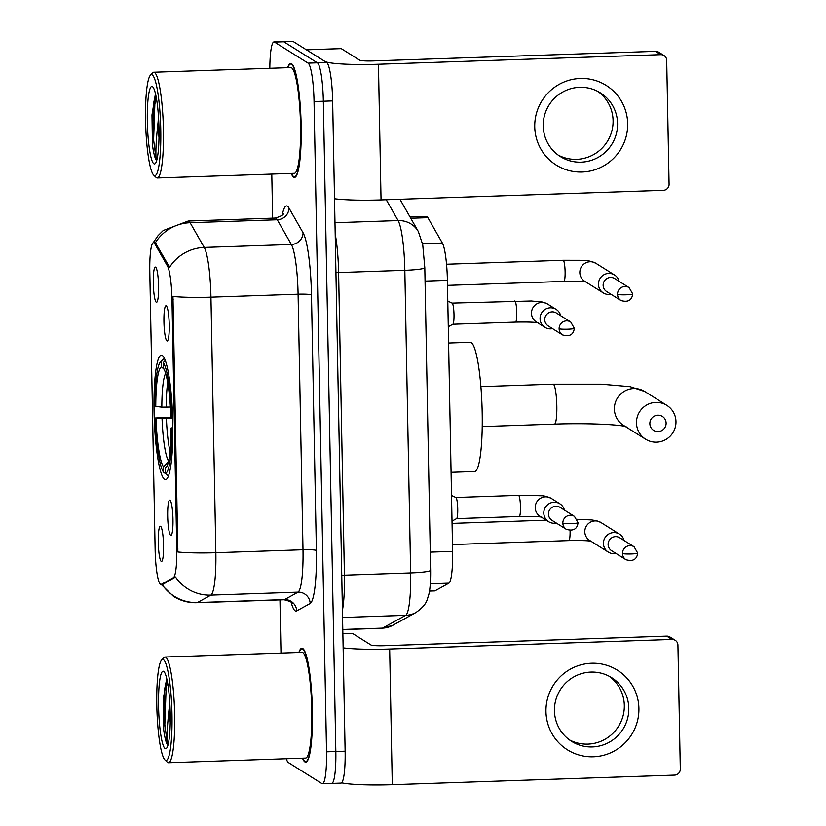 <?xml version="1.0" encoding="UTF-8"?>
<svg xmlns="http://www.w3.org/2000/svg" width="826" height="826" viewBox="0 0 826 826"><rect width="100%" height="100%" fill="white"/><g stroke="black" fill="none" stroke-linecap="round" stroke-linejoin="round"><path stroke-width="1.24" d="M164.611 479.4A62.301 9.21 -91.9 0 0 165.541 479.679A62.301 9.21 -91.9 0 0 172.717 420.197A62.301 9.21 -91.9 0 0 162.237 355.428A62.301 9.21 -91.9 0 0 161.307 355.149A62.301 9.21 -91.9 0 0 154.121 414.631A62.301 9.21 -91.9 0 0 164.611 479.4M166.253 305.837A17.635 2.602 88.1 0 1 169.206 323.379A17.635 2.602 88.1 0 1 167.42 340.921A17.635 2.602 88.1 0 1 166.935 340.921A17.635 2.602 88.1 0 1 163.94 321.81A17.635 2.602 88.1 0 1 166.232 305.826A17.635 2.602 88.1 0 1 166.253 305.837M169.991 500.215A17.635 2.602 88.1 0 1 172.933 517.757A17.635 2.602 88.1 0 1 171.158 535.31A17.635 2.602 88.1 0 1 170.662 535.31A17.635 2.602 88.1 0 1 167.678 516.188A17.635 2.602 88.1 0 1 169.96 500.205A17.635 2.602 88.1 0 1 169.991 500.215M155.598 267.149A17.635 2.602 88.1 0 1 158.54 284.691A17.635 2.602 88.1 0 1 156.764 302.233A17.635 2.602 88.1 0 1 156.269 302.233A17.635 2.602 88.1 0 1 153.285 283.111A17.635 2.602 88.1 0 1 155.567 267.139A17.635 2.602 88.1 0 1 155.598 267.149M160.574 526.317A17.635 2.602 88.1 0 1 163.517 543.859A17.635 2.602 88.1 0 1 161.741 561.412A17.635 2.602 88.1 0 1 161.246 561.412A17.635 2.602 88.1 0 1 158.262 542.29A17.635 2.602 88.1 0 1 160.543 526.307A17.635 2.602 88.1 0 1 160.574 526.317M410.026 216.959L426.443 216.402A35.26 5.214 88.1 0 1 427.889 217.672L442.354 243.03A35.26 5.214 88.1 0 1 447.393 280.334L452.596 551.386A35.26 5.214 88.1 0 1 448.879 583.187L435.054 590.817A35.26 5.214 88.1 0 1 434.672 590.931L429.479 591.106M161.338 584.333A31.739 4.688 88.1 0 1 160.987 584.436A31.739 4.688 88.1 0 1 160.512 584.292A31.739 4.688 88.1 0 1 155.133 549.724L149.795 271.372A31.739 4.688 88.1 0 1 153.491 242.637A31.739 4.688 88.1 0 1 154.792 243.784L167.441 265.972A31.739 4.688 88.1 0 1 171.984 299.539L176.774 549.022A31.739 4.688 88.1 0 1 173.429 577.653L161.338 584.333L163.021 584.271L161.917 584.25M302.471 758.196A57.004 8.425 -91.9 0 0 304.908 761.944A57.004 8.425 -91.9 0 0 305.744 762.202A57.004 8.425 -91.9 0 0 312.321 707.768A57.004 8.425 -91.9 0 0 302.729 648.503A57.004 8.425 -91.9 0 0 301.882 648.245A57.004 8.425 -91.9 0 0 298.878 652.468M291.237 173.419A57.004 8.425 -91.9 0 0 293.674 177.177A57.004 8.425 -91.9 0 0 294.521 177.425A57.004 8.425 -91.9 0 0 301.098 122.991A57.004 8.425 -91.9 0 0 291.495 63.726A57.004 8.425 -91.9 0 0 290.649 63.468A57.004 8.425 -91.9 0 0 287.644 67.691M331.205 783.265A35.26 5.214 -91.9 0 0 331.722 783.43L341.024 783.11A35.26 5.214 -91.9 0 0 345.123 751.195L332.641 100.917A35.26 5.214 -91.9 0 0 326.662 62.508L293.085 41.455L283.783 41.775A35.26 5.214 -91.9 0 0 283.266 41.62A35.26 5.214 -91.9 0 1 283.783 41.775L317.37 62.828L283.783 41.775L274.49 42.085A35.26 5.214 -91.9 0 0 273.964 41.93A35.26 5.214 -91.9 0 0 269.823 68.3M332.641 100.917L323.348 101.237A35.26 5.214 -91.9 0 0 317.37 62.828A35.26 5.214 -91.9 0 1 323.348 101.237L335.831 751.505L323.348 101.237L314.045 101.557A35.26 5.214 -91.9 0 0 308.077 63.137L274.49 42.085M331.722 783.43A35.26 5.214 -91.9 0 0 335.831 751.505A35.26 5.214 -91.9 0 1 331.722 783.43L322.429 783.74A35.26 5.214 -91.9 0 0 326.538 751.825L314.045 101.557M153.223 242.699L158.024 235.668L163.238 230.506L188.194 221.027A47.02 6.949 88.1 0 1 188.886 221.234A47.02 6.949 88.1 0 1 190.125 222.71A41.145 39.173 -29.7 0 0 155.36 242.741L169.578 267.263A41.145 39.173 -29.7 0 1 204.228 247.439A47.02 6.949 88.1 0 1 210.95 297.174A41.145 4.037 -1.1 0 1 172.964 296.462L177.869 552.005A41.145 4.037 178.9 0 0 215.854 552.718A47.02 6.949 88.1 0 1 210.898 595.123A41.145 40.577 -118.9 0 1 175.525 577.002L163.021 584.271M271.785 174.079L272.632 218.157M279.962 599.893L280.985 653.077M286.292 758.743A35.26 5.214 -91.9 0 0 288.326 762.532L321.903 783.585A35.26 5.214 -91.9 0 0 322.429 783.74M293.085 41.455A35.26 5.214 -91.9 0 0 292.559 41.3L273.964 41.93M638.911 708.45A47.02 46.277 -57.9 0 1 593.336 756.802A47.02 46.277 -57.9 0 1 545.965 711.599A47.02 46.277 -57.9 0 1 591.54 663.237A47.02 46.277 -57.9 0 1 638.911 708.45M554.442 710.773A37.614 37.015 122.1 0 0 571.644 741.376A37.614 37.015 122.1 0 0 609.825 741.903A37.614 37.015 122.1 0 0 628.803 708.254A37.614 37.015 122.1 0 0 611.601 677.64A37.614 37.015 122.1 0 0 573.42 677.124A37.614 37.015 122.1 0 0 554.442 710.773M609.309 676.318A37.614 37.015 -57.9 0 1 624.322 705.435A37.614 37.015 -57.9 0 1 569.455 739.889M341.644 782.831A47.02 4.615 -1.1 0 0 392.278 784.7L674.605 775.108A5.875 5.782 122.1 0 0 680.304 769.068L677.929 645.096A5.875 5.782 122.1 0 0 672.003 639.448L666.706 636.123L384.369 645.705A11.75 1.156 178.9 0 1 370.977 644.992L352.495 633.408L342.873 633.738M343.141 647.863A47.02 4.615 -1.1 0 0 389.665 649.029L672.003 639.448M666.706 636.123A5.875 5.782 -57.9 0 1 669.938 636.991L675.234 640.315M352.413 633.377L342.873 633.707L352.351 633.397A5.875 0.867 88.1 0 1 352.413 633.377A5.875 0.867 88.1 0 1 352.495 633.408M163.424 659.664A50.541 7.475 -91.9 0 0 161.576 660.046A50.541 7.475 -91.9 0 0 156.919 710.215A50.541 7.475 -91.9 0 0 164.973 759.951A50.541 7.475 -91.9 0 0 165.355 760.25A50.541 7.475 -91.9 0 0 171.994 714.727A50.541 7.475 -91.9 0 0 163.424 659.664M164.973 759.951L167.317 762.192A52.895 7.816 -91.9 0 0 167.719 762.512A52.895 7.816 -91.9 0 0 168.504 762.749A52.895 7.816 -91.9 0 0 174.606 712.249A52.895 7.816 -91.9 0 0 165.706 657.248A52.895 7.816 -91.9 0 0 164.921 657.021A52.895 7.816 -91.9 0 0 163.765 657.651L161.576 660.046M168.504 762.749L305.61 758.092A52.895 7.816 -91.9 0 0 311.712 707.593A52.895 7.816 -91.9 0 0 302.801 652.592A52.895 7.816 -91.9 0 0 302.017 652.364L164.921 657.021M302.708 758.185A56.426 8.343 -91.9 0 0 304.887 761.365A56.426 8.343 -91.9 0 0 305.734 761.613A56.426 8.343 -91.9 0 0 312.238 707.748A56.426 8.343 -91.9 0 0 302.739 649.081A56.426 8.343 -91.9 0 0 301.903 648.833A56.426 8.343 -91.9 0 0 299.115 652.457M166.676 678.425L163.207 699.746L163.672 729.657C164.735 737.577 165.995 742.615 167.451 744.763C166.656 737.535 167.275 724.908 169.32 706.87A29.385 4.347 -91.9 0 0 170.239 722.275M169.32 706.87L169.681 701.14M165.128 748.552A38.791 5.73 -91.9 0 0 166.542 748.273A38.791 5.73 -91.9 0 0 170.115 709.761A38.791 5.73 -91.9 0 0 163.94 671.59A38.791 5.73 -91.9 0 0 163.651 671.362A38.791 5.73 -91.9 0 0 158.561 706.302A38.791 5.73 -91.9 0 0 165.128 748.552M167.451 744.763L164.828 724.66L166.078 689.029L167.379 681.698M163.672 729.657L164.632 689.08L166.759 678.765M666.117 423.118A8.229 8.095 122.1 0 0 657.837 415.21A8.229 8.095 122.1 0 0 649.856 423.676A8.229 8.095 122.1 0 0 658.146 431.585A8.229 8.095 122.1 0 0 666.117 423.118M636.474 422.953A19.979 19.669 -57.9 0 1 666.84 405.36A19.979 19.669 -57.9 0 1 665.89 439.494A19.979 19.669 -57.9 0 1 636.474 422.953M451.079 472.327L474.671 471.532A64.645 9.561 -91.9 0 0 482.126 409.81A64.645 9.561 -91.9 0 0 471.243 342.594A64.645 9.561 -91.9 0 0 470.283 342.305L448.601 343.038M160.306 362.17A55.951 8.27 -91.9 0 1 161.473 361.499L163.754 359.062A58.305 8.621 -91.9 0 0 162.505 359.764L160.306 362.17A55.951 8.27 -91.9 0 0 154.947 406.32L161.834 407.166L170.393 407.042M163.754 359.062L164.684 359.031M172.861 428.56L171.901 428.508A55.951 8.27 -91.9 0 1 165.365 473.329L167.74 475.6A58.305 8.621 -91.9 0 0 168.814 475.084M167.74 475.6L168.649 475.57M165.52 360.177L163.238 362.604A55.951 8.27 -91.9 0 1 171.674 416.81L172.613 416.862M161.473 361.499L161.576 366.909A50.541 7.475 -91.9 0 0 155.763 406.836M171.674 416.81L170.858 416.304A50.541 7.475 -91.9 0 0 163.352 368.014L163.238 362.604M165.365 473.329L165.262 467.919A50.541 7.475 -91.9 0 0 166.232 467.32A50.541 7.475 -91.9 0 0 171.085 427.992L171.901 428.508M164.137 369.367L161.576 366.909M167.11 465.947L165.262 467.919M171.085 427.992L172.851 427.723M166.563 474.475L163.6 472.224A55.951 8.27 -91.9 0 1 155.164 418.018L172.624 417.192M155.164 418.018L155.99 418.534A50.541 7.475 -91.9 0 0 163.496 466.814L163.6 472.224M172.675 418.668L155.99 418.534M163.496 466.814L168.669 461.29M624.053 540.483A10.583 10.408 122.1 0 0 603.434 543.487A10.583 10.408 122.1 0 0 615.938 553.43M622.494 553.513A7.641 7.517 122.1 0 1 634.11 546.781L619.717 537.767A7.641 7.517 122.1 0 0 608.112 544.489A7.641 7.517 122.1 0 0 611.601 550.705L625.994 559.729C632.974 561.69 636.877 559.481 637.693 553.11A7.641 0.754 -1.1 0 1 631.198 553.978A7.641 0.754 178.9 0 1 622.494 553.513A7.641 7.517 122.1 0 0 625.994 559.729M619.077 281.305A10.583 10.408 122.1 0 0 598.458 284.309A10.583 10.408 122.1 0 0 610.961 294.252M617.518 294.335A7.641 7.517 122.1 0 1 629.133 287.613L614.74 278.589A7.641 7.517 122.1 0 0 603.135 285.321A7.641 7.517 122.1 0 0 606.625 291.537L621.018 300.561C627.997 302.522 631.9 300.313 632.716 293.932A7.641 0.754 -1.1 0 1 626.222 294.799A7.641 0.754 178.9 0 1 617.518 294.335A7.641 7.517 122.1 0 0 621.018 300.561M455.869 497.489A10.583 1.559 88.1 0 1 455.9 497.51A10.583 1.559 88.1 0 1 455.942 497.531A10.583 1.559 88.1 0 1 457.718 508.135A10.583 1.559 88.1 0 1 456.623 518.594L452.018 521.123M564.406 510.086A10.583 10.408 122.1 0 0 543.797 513.091A10.583 10.408 122.1 0 0 556.29 523.034M562.847 523.116A7.641 7.517 122.1 0 1 574.462 516.395L560.08 507.37A7.641 7.517 122.1 0 0 548.464 514.102A7.641 7.517 122.1 0 0 551.954 520.318L566.347 529.342C573.337 531.304 577.229 529.094 578.045 522.713A7.641 0.754 -1.1 0 1 571.551 523.581A7.641 0.754 178.9 0 1 562.847 523.116A7.641 7.517 122.1 0 0 566.347 529.342M560.678 315.708A10.583 10.408 122.1 0 0 540.059 318.712A10.583 10.408 122.1 0 0 544.902 327.323L536.311 321.933A10.583 10.408 122.1 0 1 536.807 303.865A10.583 10.408 122.1 0 1 547.545 304.009C538.738 300.179 538.676 301.944 531.469 300.994L452.111 303.101A10.583 1.559 88.1 0 1 452.173 303.132A10.583 1.559 88.1 0 1 452.214 303.152A10.583 1.559 88.1 0 1 453.98 313.756A10.583 1.559 88.1 0 1 452.885 324.215L448.281 326.745M559.119 328.738A7.641 7.517 122.1 0 1 570.735 322.016L556.342 312.992A7.641 7.517 122.1 0 0 544.737 319.724A7.641 7.517 122.1 0 0 548.227 325.94L562.609 334.953C569.599 336.925 573.502 334.716 574.307 328.335A7.641 0.754 -1.1 0 1 567.823 329.202A7.641 0.754 178.9 0 1 559.119 328.738A7.641 7.517 122.1 0 0 562.609 334.953M544.902 327.323A10.583 10.408 122.1 0 0 552.563 328.655M627.688 123.673A47.02 46.277 -57.9 0 1 582.113 172.025A47.02 46.277 -57.9 0 1 534.742 126.822A47.02 46.277 -57.9 0 1 580.317 78.47A47.02 46.277 -57.9 0 1 627.688 123.673M543.219 125.996A37.614 37.015 122.1 0 0 560.42 156.61A37.614 37.015 122.1 0 0 598.592 157.126A37.614 37.015 122.1 0 0 617.58 123.477A37.614 37.015 122.1 0 0 600.378 92.863A37.614 37.015 122.1 0 0 562.196 92.347A37.614 37.015 122.1 0 0 543.219 125.996M598.086 91.541A37.614 37.015 -57.9 0 1 613.088 120.658A37.614 37.015 -57.9 0 1 558.221 155.112M341.272 48.631A5.875 0.867 88.1 0 0 341.179 48.61A5.875 0.867 88.1 0 0 341.117 48.62L306.394 49.808L324.897 61.403A47.02 4.615 -1.1 0 0 378.442 64.252L660.779 54.671L655.472 51.346L373.135 60.928A11.75 1.156 178.9 0 1 359.754 60.215L341.272 48.631L306.415 49.818A5.875 0.867 -91.9 0 0 306.332 49.787M334.52 198.756A47.02 4.615 -1.1 0 0 381.044 199.923L663.381 190.331A5.875 5.782 122.1 0 0 669.081 184.291L666.696 60.319A5.875 5.782 122.1 0 0 660.779 54.671M655.472 51.346A5.875 5.782 -57.9 0 1 658.704 52.214L664.011 55.538M152.191 74.898A50.541 7.475 -91.9 0 0 150.353 75.269A50.541 7.475 -91.9 0 0 145.696 125.438A50.541 7.475 -91.9 0 0 153.739 175.174A50.541 7.475 -91.9 0 0 154.132 175.473A50.541 7.475 -91.9 0 0 160.76 129.95A50.541 7.475 -91.9 0 0 152.191 74.898M153.739 175.174L156.093 177.414A52.895 7.816 -91.9 0 0 156.496 177.735A52.895 7.816 -91.9 0 0 157.281 177.972A52.895 7.816 -91.9 0 0 163.383 127.472A52.895 7.816 -91.9 0 0 154.472 72.471A52.895 7.816 -91.9 0 0 153.688 72.244A52.895 7.816 -91.9 0 0 152.542 72.874L150.353 75.269M157.281 177.972L294.376 173.315A52.895 7.816 -91.9 0 0 300.478 122.816A52.895 7.816 -91.9 0 0 291.578 67.815A52.895 7.816 -91.9 0 0 290.793 67.587L153.688 72.244M291.485 173.408A56.426 8.343 -91.9 0 0 293.664 176.588A56.426 8.343 -91.9 0 0 294.5 176.836A56.426 8.343 -91.9 0 0 301.005 122.971A56.426 8.343 -91.9 0 0 291.506 64.314A56.426 8.343 -91.9 0 0 290.669 64.056A56.426 8.343 -91.9 0 0 287.892 67.68M155.453 93.648L151.974 114.969L152.438 144.88C153.512 152.8 154.772 157.838 156.217 159.996C155.422 152.758 156.052 140.131 158.096 122.093A29.385 4.347 -91.9 0 0 159.005 137.498M158.096 122.093L158.458 116.363M153.904 163.775A38.791 5.73 -91.9 0 0 155.319 163.496A38.791 5.73 -91.9 0 0 158.891 124.994A38.791 5.73 -91.9 0 0 152.707 86.823A38.791 5.73 -91.9 0 0 152.418 86.585A38.791 5.73 -91.9 0 0 147.327 121.525A38.791 5.73 -91.9 0 0 153.904 163.775M156.217 159.996L153.605 139.893L154.854 104.252L156.145 96.921M152.438 144.88L153.399 104.303L155.525 93.988M429.499 591.013L435.054 590.817M176.774 549.022L177.92 548.991M173.429 577.653L175.112 577.591M171.984 299.539L173.13 299.508M167.441 265.972L169.134 265.92M154.792 243.784L156.475 243.722M430.305 583.817L448.879 583.187M430.263 552.14L452.596 551.386M425.06 281.088L447.393 280.334M422.54 243.701L442.354 243.03M410.759 218.25L427.889 217.672M282.244 215.049A58.77 8.683 88.1 0 1 287.417 206.18A58.77 8.683 88.1 0 1 288.976 208.038L303.07 232.767A58.77 8.683 88.1 0 1 311.474 294.934L316.379 550.467A58.77 8.683 88.1 0 1 310.184 603.476L296.71 610.92A58.77 8.683 88.1 0 1 291.144 602.299M161.173 584.426L173.574 596.434C180.718 600.853 188.493 602.939 196.908 602.712A47.02 6.949 88.1 0 0 197.424 602.567L210.898 595.123L298.041 592.159A47.02 6.949 -91.9 0 0 302.997 549.755L215.854 552.718L210.95 297.174L298.093 294.211A47.02 6.949 -91.9 0 0 291.361 244.486L204.228 247.439L190.125 222.71L277.268 219.757A47.02 6.949 -91.9 0 0 276.029 218.27A47.02 6.949 -91.9 0 0 275.326 218.064C281.129 216.216 283.772 214.76 283.235 213.697M196.908 602.712L284.041 599.759A47.02 6.949 -91.9 0 0 284.557 599.604L298.041 592.159A11.75 11.595 61.1 0 1 310.184 603.476M162.02 584.395A41.145 40.577 -118.9 0 0 197.424 602.567L284.557 599.604A11.75 11.595 61.1 0 1 296.71 610.92M326.538 751.825L345.123 751.195M308.077 63.137L326.662 62.508M303.07 232.767A11.75 11.192 150.3 0 1 291.361 244.486L277.268 219.757A11.75 11.192 150.3 0 0 288.976 208.038M316.379 550.467A11.75 1.156 178.9 0 0 302.997 549.755L298.093 294.211A11.75 1.156 178.9 0 1 311.474 294.934M415.994 612.489A23.51 23.19 -118.9 0 1 405.69 615.329A47.02 6.949 -91.9 0 0 410.646 572.924L404.833 270.308A47.02 6.949 -91.9 0 0 398.101 220.573A23.51 22.385 -29.7 0 1 418.359 231.579L422.736 244.744L424.801 267.645L430.614 570.26C430.759 584.849 429.572 591.715 428.746 594.741C426.959 599.242 427.878 604.105 415.994 612.489L392.835 625.272L382.015 628.266A47.02 6.949 -91.9 0 0 382.531 628.121L405.69 615.329L342.563 617.476M430.614 570.26A23.51 2.313 178.9 0 1 410.646 572.924L344.411 575.175A47.02 6.949 88.1 0 1 342.418 610.269M392.835 625.272A23.51 23.19 -118.9 0 1 382.531 628.121L342.79 629.464M386.238 199.747L398.101 220.573L334.974 222.721M424.801 267.645A23.51 2.313 178.9 0 1 404.833 270.308L338.608 272.559L344.411 575.175A5.875 0.578 -1.1 0 0 341.747 575.33M335.201 234.078A47.02 6.949 88.1 0 1 338.608 272.559A5.875 0.578 -1.1 0 0 335.934 272.714M389.665 649.029L392.278 784.7M480.887 386.64L553.131 384.183L601.307 384.193L630.145 386.692L644.745 391.503A19.979 19.669 122.1 0 0 614.379 409.107A19.979 19.669 122.1 0 0 623.516 425.369L645.612 439.215M553.131 384.183A19.979 2.953 88.1 0 1 553.43 384.276A19.979 2.953 88.1 0 1 556.817 406.041A19.979 2.953 88.1 0 1 554.494 424.13C584.705 422.974 618.034 424.388 626.067 426.619M165.623 373.383A45.213 6.68 -91.9 0 0 161.834 407.166M167.709 382.779A43.489 6.432 -91.9 0 0 166.212 407.187M162.061 418.854A45.213 6.68 -91.9 0 0 168.607 461.197M166.429 418.885A43.489 6.432 -91.9 0 0 170.053 451.677M577.168 519.306L591.808 519.957L596.713 520.772L600.884 522.486A10.583 10.408 122.1 0 0 584.839 532.46A10.583 10.408 122.1 0 0 589.65 540.41L608.277 552.088M570.074 530.498A10.583 1.559 88.1 0 1 570.095 531.676A10.583 1.559 88.1 0 1 568.856 540.596L452.462 544.551M446.525 264.237L563.156 260.273A10.583 1.559 88.1 0 1 563.311 260.324A10.583 1.559 88.1 0 1 565.118 272.508A10.583 1.559 88.1 0 1 563.879 281.418L447.496 285.373M563.156 260.273L579.831 260.293C587.038 261.253 587.09 259.488 595.907 263.308A10.583 10.408 122.1 0 0 579.862 273.292A10.583 10.408 122.1 0 0 584.674 281.243L603.3 292.92M455.849 497.479L518.532 495.352A10.583 1.559 88.1 0 1 518.687 495.394A10.583 1.559 88.1 0 1 520.483 507.577A10.583 1.559 88.1 0 1 519.244 516.498C531.19 516.281 538.748 516.518 541.939 517.19M559.873 503.777L551.283 498.388A10.583 10.408 122.1 0 0 535.238 508.362A10.583 10.408 122.1 0 0 540.039 516.312L548.629 521.702M514.794 300.974A10.583 1.559 88.1 0 1 514.949 301.015A10.583 1.559 88.1 0 1 516.756 313.199A10.583 1.559 88.1 0 1 515.517 322.119C527.453 321.903 535.021 322.14 538.201 322.811M378.442 64.252L381.044 199.923M160.987 584.436L162.639 584.374M153.491 242.637L155.464 242.576M188.194 221.027L275.326 218.064M292.239 603.569C292.714 602.495 289.988 601.225 284.041 599.759M382.015 628.266L342.79 629.598M399.949 199.283L418.359 231.579M303.101 648.792L301.903 648.833M306.931 761.572L305.734 761.613M644.745 391.503L666.84 405.36M482.239 426.577L554.494 424.13M452.059 523.395L546.223 520.194M600.884 522.486L619.51 534.164M591.54 541.288C588.36 540.617 580.792 540.38 568.856 540.596M634.11 546.781L637.693 553.11M595.907 263.308L614.534 274.996M586.563 282.12C583.383 281.439 575.815 281.212 563.879 281.418M629.133 287.613L632.716 293.932M455.9 497.51L451.523 495.466M456.561 518.625L519.244 516.498M551.283 498.388C542.465 494.557 542.414 496.333 535.207 495.373L518.532 495.352M574.462 516.395L578.045 522.713M452.173 303.132L447.795 301.087M547.545 304.009L556.135 309.389M452.834 324.246L515.517 322.119M570.735 322.016L574.307 328.335M341.179 48.61L306.374 49.787M291.877 64.015L290.669 64.056M295.708 176.795L294.5 176.836"/></g></svg>
